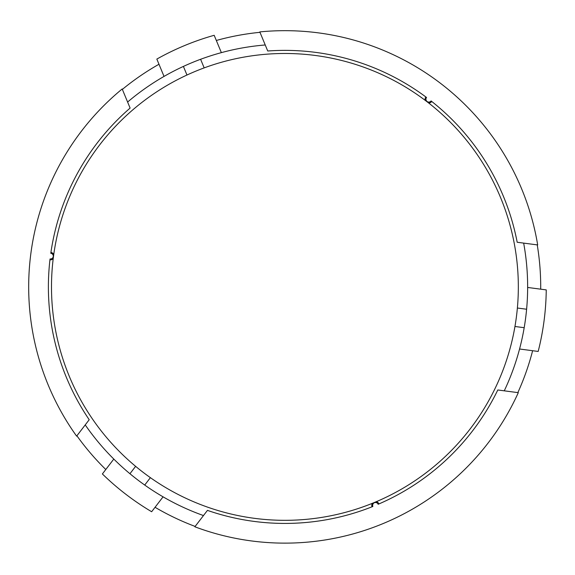 <?xml version="1.0" encoding="UTF-8"?>
<svg xmlns="http://www.w3.org/2000/svg" width="575" height="575" viewBox="0 0 575 575"><rect width="100%" height="100%" fill="white"/><g stroke="black" fill="none" stroke-linecap="round" stroke-linejoin="round"><path stroke-width="0.86" d="M373.491 502.859L376.122 501.767M374.404 502.715A2.861 2.861 0 0 0 372.866 506.467A236.526 236.526 0 0 1 207.446 510.377L194.86 526.786A256.227 256.227 0 0 0 518.298 392.668L497.792 389.979A236.526 236.526 0 0 1 378.149 504.275A2.861 2.861 0 0 0 374.404 502.715M372.514 503.262L373.024 503.053M372.392 503.312A3.723 3.723 0 0 0 372.061 506.783M216.329 40.473A255.796 255.796 0 0 1 259.993 32.322M259.814 31.905A256.227 256.227 0 0 1 537.683 244.943L517.184 242.255A236.526 236.526 0 0 0 431.085 100.948A2.861 2.861 0 0 1 427.067 101.487A2.861 2.861 0 0 1 426.542 97.477A236.526 236.526 0 0 0 267.734 51.002L259.814 31.905M537.237 244.885A255.796 255.796 0 0 1 540.701 289.168M532.622 350.721A255.796 255.796 0 0 1 517.845 392.61M50.047 258.958A236.526 236.526 0 0 0 89.204 419.728L76.626 436.137A256.227 256.227 0 0 1 122.188 88.974L130.108 108.071A236.526 236.526 0 0 0 50.787 253.295A2.861 2.861 0 0 1 53.267 256.5A2.861 2.861 0 0 1 50.047 258.958M195.141 526.427A255.796 255.796 0 0 1 155.056 507.287M105.793 469.516A255.796 255.796 0 0 1 76.899 435.778M122.36 89.391A255.796 255.796 0 0 1 158.98 64.249M127.607 102.041A242.729 242.729 0 0 1 265.233 44.972M89.204 419.728L85.229 424.911A242.729 242.729 0 0 0 113.8 459.066L102.386 473.958A261.352 261.352 0 0 0 151.649 511.728L163.07 496.836A242.729 242.729 0 0 1 113.8 459.066M203.471 515.559A242.729 242.729 0 0 1 163.07 496.836M523.66 243.103A242.729 242.729 0 0 1 504.268 390.827M49.946 259.821A3.723 3.723 0 0 0 53.216 258.599M53.762 254.459A3.723 3.723 0 0 0 50.916 252.432M378.939 503.93A3.723 3.723 0 0 0 376.251 501.709M425.852 96.959A3.723 3.723 0 0 0 425.27 100.402M428.591 102.939A3.723 3.723 0 0 0 431.76 101.487M204.175 67.893L200.603 59.283L204.175 67.893M183.403 66.42L186.968 75.023L183.403 66.42M164.026 76.417L156.838 59.081A261.352 261.352 0 0 1 214.18 35.298L221.368 52.634M144.72 485.056L150.391 477.66M514.948 326.485L524.192 327.7M517.371 308.02L526.614 309.235M135.614 466.332L129.943 473.728M519.563 349.003L538.171 351.447A261.352 261.352 0 0 0 546.25 289.901L527.642 287.457M428.483 102.853L425.385 100.481M53.741 254.596L53.231 258.463M69.295 376.316A233.421 233.421 0 0 1 195.5 71.286A233.421 233.421 0 0 1 500.53 197.491A233.421 233.421 0 0 1 374.325 502.521A233.421 233.421 0 0 1 69.295 376.316"/></g></svg>
